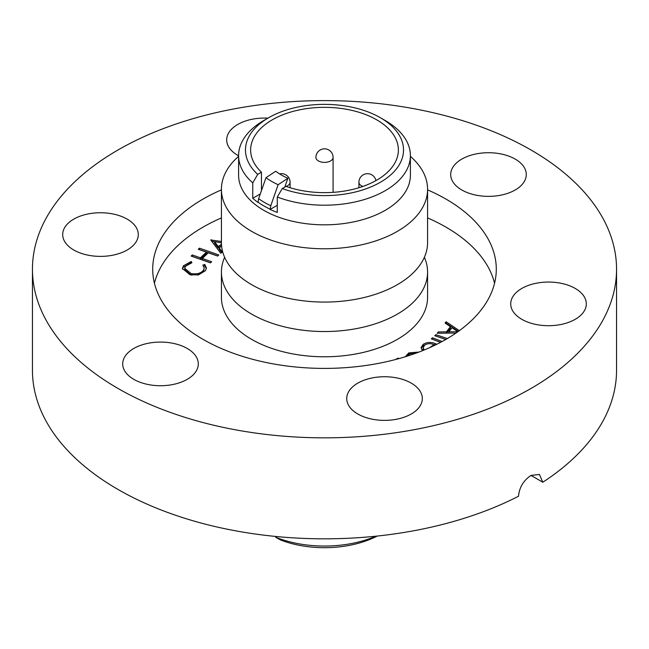 <?xml version="1.0" encoding="UTF-8"?>
<svg xmlns="http://www.w3.org/2000/svg" width="649" height="649" viewBox="0 0 649 649"><rect width="100%" height="100%" fill="white"/><g stroke="black" fill="none" stroke-linecap="round" stroke-linejoin="round"><path stroke-width="0.97" d="M221.423 189.265L221.423 242.572A103.077 59.513 0 0 0 251.617 284.651A103.077 59.513 0 0 0 363.943 297.55A103.077 59.513 0 0 0 427.577 242.572L427.577 189.265A103.077 59.513 180 0 1 363.943 244.251A103.077 59.513 180 0 1 251.617 231.344A103.077 59.513 180 0 1 221.423 189.265A103.077 59.513 180 0 1 238.605 156.368M260.306 193.929L252.745 198.294A85.895 49.592 0 0 0 257.994 202.415L258.627 198.716L265.976 177.704L275.736 171.247A60.99 35.208 0 0 0 287.88 178.256L278.121 184.722L270.779 205.733L270.138 209.432A85.895 49.592 0 0 0 277.285 212.458L277.285 197.028L282.25 188.551L285.998 186.393A73.872 42.647 0 0 0 360.641 187.188A73.872 42.647 0 0 0 398.372 149.992A73.872 42.647 0 0 0 376.736 119.838A73.872 42.647 0 0 0 296.228 110.59A73.872 42.647 0 0 0 250.628 149.992A73.872 42.647 0 0 0 261.458 172.22L261.458 190.628M424.373 257.296A103.077 59.513 180 0 1 427.577 272.028A103.077 59.513 180 0 1 363.943 327.007A103.077 59.513 180 0 1 251.617 314.108A103.077 59.513 180 0 1 221.423 272.028A103.077 59.513 180 0 1 224.627 257.296M377.215 536.058A79.024 45.625 180 0 1 280.636 540.017L275.687 537.267L275.687 536.455M275.687 537.267A85.895 49.592 0 0 0 375.885 536.196M282.25 188.551A79.024 45.625 0 0 0 386.212 178.491A79.024 45.625 0 0 0 380.379 117.729L385.238 120.536A85.895 49.592 180 0 1 410.395 155.606L410.395 175.238A85.895 49.592 180 0 1 357.372 221.058A85.895 49.592 180 0 1 263.762 210.308A85.895 49.592 180 0 1 238.605 175.238L238.605 155.606A85.895 49.592 180 0 1 263.762 120.536L268.621 117.729A79.024 45.625 0 0 0 257.718 174.386L252.745 182.864A85.895 49.592 180 0 1 238.605 155.606M410.395 156.368A103.077 59.513 180 0 1 427.577 189.265M410.395 155.606A85.895 49.592 180 0 1 365.257 199.259A85.895 49.592 180 0 1 277.285 197.028M427.577 272.028L427.577 297.274A103.077 59.513 180 0 1 363.943 352.253A103.077 59.513 180 0 1 251.617 339.354A103.077 59.513 180 0 1 221.423 297.274L221.423 272.028M385.238 120.536L380.379 117.729A79.024 45.625 0 0 0 268.621 117.729M221.609 246.133L219.127 247.764L222.404 252.137L220.741 253.232L210.747 239.968L221.423 241.46M189.995 274.778L182.458 268.524L183.359 265.839L191.277 261.482L191.926 262.723L185.444 266.277L184.77 268.353L191.025 273.545C196.85 274.47 201.02 273.334 203.535 270.138L204.24 268.029L202.869 265.108L204.76 264.427L206.406 267.875L205.482 270.641L198.513 274.876L189.995 274.778M416.772 352.886L409.981 353.802L407.596 356.033M405.309 356.747L408.748 352.918L419.011 352.05M440.533 342.364L431.309 338.843L432.502 337.805L442.156 341.496M455.979 333.059L437.207 333.229L438.197 331.955L446.447 331.834L450.43 326.69L445.076 323.072L446.106 321.75L459.354 330.666M445.758 339.484L434.765 335.72L435.86 334.649L447.315 338.575M429.743 347.613L434.019 344.619C430.741 343.256 427.683 343.378 424.835 344.984L423.189 347.523L423.87 349.316L421.98 349.77L421.087 347.539L423.197 344.343C426.937 342.096 431.05 341.877 435.528 343.678L436.696 344.335M396.953 359.157L396.555 358.816L398.356 358.118L398.932 358.613M211.671 261.734L210.495 262.861L191.147 256.087L192.323 254.968L200.444 257.807L206.398 252.12L198.286 249.281L199.462 248.161L218.818 254.927L217.634 256.055L208.297 252.786L202.334 258.472L211.671 261.734M261.458 172.22L257.718 174.386M252.745 182.864L252.745 198.294M277.285 205.303L270.138 209.432M284.781 187.09L287.88 178.256M265.976 177.704A74.676 43.11 0 0 0 278.121 184.722M438.197 333.221L438.197 331.955M446.447 333.148L446.447 331.834M446.512 333.148L450.43 328.094L450.43 326.69M445.79 323.559L446.106 321.75M446.106 323.145L458.356 331.396M448.848 333.124L448.848 331.817L457.886 331.728M457.894 331.72L452.004 327.745L448.848 331.817M435.828 336.085L435.86 334.649M435.86 336.052L445.806 339.459M432.429 339.273L432.502 337.805M432.502 339.208L440.63 342.315M423.189 347.523L423.27 349.454M421.177 348.237L423.197 345.747L423.197 344.343M423.197 345.747L425.744 344.457M433.021 344.23L435.349 345M435.528 344.911L435.528 343.678M434.019 345.641L434.019 344.619M405.909 356.561L408.748 354.322L408.748 352.918M408.748 354.322L410.282 353.664M398.356 358.775L398.356 358.118M182.523 269.221L183.359 265.839M183.359 267.242L190.652 262.991M191.277 262.853L191.277 261.482M184.851 269.051L184.77 269.757L191.025 274.941L191.025 273.545M191.025 274.941L191.926 275.119M197.191 275.103L203.535 271.542L203.535 270.138M203.535 271.542L204.24 268.029M203.705 266.204L204.76 265.83L204.76 264.427M204.76 265.83L206.341 268.572M192.218 256.469L192.323 254.968M192.323 256.371L200.444 259.211L200.444 257.807M200.444 259.211L206.398 253.524L206.398 252.12M199.357 249.662L199.462 248.161M199.462 249.565L217.739 255.957M210.601 262.764L202.334 259.876L202.334 258.472M211.112 240.454L211.112 239.732M211.696 241.225L214.543 241.704M221.707 252.599L219.127 249.167L219.127 247.764M221.423 242.815L214.543 241.679L214.543 243.083L218.161 247.894L221.56 245.647M218.161 247.894L218.161 246.49L221.471 244.308M214.543 241.679L218.161 246.49M154.43 283.248A171.79 99.183 180 0 1 203.023 227.142A171.79 99.183 180 0 1 221.423 217.926M427.577 189.873A171.79 99.183 180 0 1 496.29 269.221A171.79 99.183 180 0 1 445.977 339.354A171.79 99.183 180 0 1 258.756 360.852A171.79 99.183 180 0 1 152.71 269.221A171.79 99.183 180 0 1 203.023 199.089A171.79 99.183 180 0 1 221.423 189.873M515.217 159.11A37.796 21.823 180 0 1 526.29 174.54A37.796 21.823 180 0 1 502.959 194.7A37.796 21.823 180 0 1 461.772 189.97A37.796 21.823 180 0 1 450.698 174.54A37.796 21.823 180 0 1 474.03 154.381A37.796 21.823 180 0 1 515.217 159.11M238.605 155.792A37.796 21.823 180 0 1 237.753 155.314A37.796 21.823 180 0 1 226.679 139.884A37.796 21.823 180 0 1 267.891 118.15M127.204 249.995A37.796 21.823 180 0 1 86.017 254.724A37.796 21.823 180 0 1 62.685 234.565A37.796 21.823 180 0 1 73.759 219.135A37.796 21.823 180 0 1 114.946 214.405A37.796 21.823 180 0 1 138.278 234.565A37.796 21.823 180 0 1 127.204 249.995M187.228 348.472A37.796 21.823 180 0 1 198.302 363.902A37.796 21.823 180 0 1 174.97 384.062A37.796 21.823 180 0 1 133.783 379.332A37.796 21.823 180 0 1 122.71 363.902A37.796 21.823 180 0 1 146.041 343.743A37.796 21.823 180 0 1 187.228 348.472M411.247 383.129A37.796 21.823 180 0 1 422.321 398.559A37.796 21.823 180 0 1 398.989 418.719A37.796 21.823 180 0 1 357.802 413.989A37.796 21.823 180 0 1 346.728 398.559A37.796 21.823 180 0 1 370.06 378.399A37.796 21.823 180 0 1 411.247 383.129M575.241 319.308A37.796 21.823 180 0 1 534.054 324.038A37.796 21.823 180 0 1 510.722 303.878A37.796 21.823 180 0 1 521.796 288.448A37.796 21.823 180 0 1 562.983 283.718A37.796 21.823 180 0 1 586.315 303.878A37.796 21.823 180 0 1 575.241 319.308M117.988 149.992A292.05 168.61 180 0 1 436.266 113.445A292.05 168.61 180 0 1 616.55 269.221A292.05 168.61 180 0 1 531.012 388.451A292.05 168.61 180 0 1 212.734 424.998A292.05 168.61 180 0 1 32.45 269.221A292.05 168.61 180 0 1 117.988 149.992M616.55 269.221L616.55 370.214A292.05 168.61 180 0 1 542.799 482.223L539.424 474.46L531.012 475.417C523.516 480.43 519.346 487.375 518.502 496.25A292.05 168.61 180 0 1 204.849 524.027A292.05 168.61 180 0 1 32.45 370.214L32.45 269.221M531.012 475.417L542.799 482.223M427.577 217.926A171.79 99.183 180 0 1 494.57 283.248M257.994 202.172A85.895 49.592 0 0 0 263.762 205.855A85.895 49.592 0 0 0 270.138 209.189M258.627 198.716A85.003 49.073 0 0 0 264.394 202.399A85.003 49.073 0 0 0 270.779 205.733M286.12 186.433A8.591 4.957 -0 0 0 287.572 185.76A8.591 4.957 -0 0 0 290.087 182.255A8.591 8.591 0 0 0 279.541 173.891M284.879 186.815A8.591 4.957 -0 0 0 285.625 186.604M330.576 160.936A8.591 4.957 0 0 0 333.091 157.423A8.591 8.591 0 0 0 320.208 149.984A8.591 8.591 0 0 0 315.909 157.423A8.591 4.957 0 0 0 318.424 160.936A8.591 4.957 0 0 0 330.576 160.936M358.913 187.731L358.913 182.255A8.591 4.957 0 0 0 361.428 185.76A8.591 4.957 0 0 0 362.88 186.433M184.77 268.353L184.77 269.757M290.087 187.731L290.087 182.255M333.091 192.355L333.091 157.423M375.933 180.609A8.591 8.591 0 0 0 358.913 182.255"/></g></svg>
